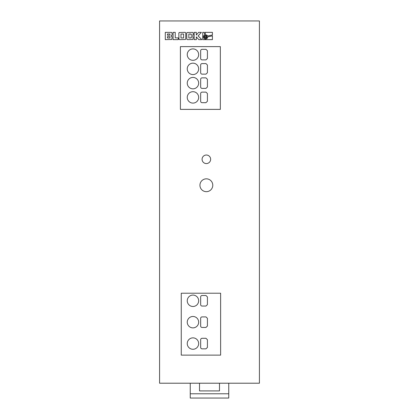 <?xml version="1.0" encoding="UTF-8"?>
<svg xmlns="http://www.w3.org/2000/svg" width="419" height="419" viewBox="0 0 419 419"><rect width="100%" height="100%" fill="white"/><g stroke="black" fill="none" stroke-linecap="round" stroke-linejoin="round"><path stroke-width="0.63" d="M199.942 185.256A6.416 6.416 0 0 0 206.363 191.672A6.416 6.416 0 0 0 212.779 185.256A6.416 6.416 0 0 0 206.363 178.834A6.416 6.416 0 0 0 199.942 185.256M187.251 300.779A5.704 5.704 0 0 0 192.955 306.488A5.704 5.704 0 0 0 198.658 300.779A5.704 5.704 0 0 0 192.955 295.076A5.704 5.704 0 0 0 187.251 300.779M187.251 322.174A5.704 5.704 0 0 0 192.955 327.878A5.704 5.704 0 0 0 198.658 322.174A5.704 5.704 0 0 0 192.955 316.471A5.704 5.704 0 0 0 187.251 322.174M187.251 343.57A5.704 5.704 0 0 0 192.955 349.273A5.704 5.704 0 0 0 198.658 343.57A5.704 5.704 0 0 0 192.955 337.861A5.704 5.704 0 0 0 187.251 343.57M187.251 97.397A5.704 5.704 0 0 0 192.955 103.1A5.704 5.704 0 0 0 198.658 97.397A5.704 5.704 0 0 0 192.955 91.693A5.704 5.704 0 0 0 187.251 97.397M187.251 83.135A5.704 5.704 0 0 0 192.955 88.838A5.704 5.704 0 0 0 198.658 83.135A5.704 5.704 0 0 0 192.955 77.431A5.704 5.704 0 0 0 187.251 83.135M187.251 54.611A5.704 5.704 0 0 0 192.955 60.315A5.704 5.704 0 0 0 198.658 54.611A5.704 5.704 0 0 0 192.955 48.903A5.704 5.704 0 0 0 187.251 54.611M187.251 68.873A5.704 5.704 0 0 0 192.955 74.577A5.704 5.704 0 0 0 198.658 68.873A5.704 5.704 0 0 0 192.955 63.169A5.704 5.704 0 0 0 187.251 68.873M202.084 159.299A4.279 4.279 0 0 0 206.363 163.572A4.279 4.279 0 0 0 210.642 159.299A4.279 4.279 0 0 0 206.363 155.02A4.279 4.279 0 0 0 202.084 159.299M204.21 36.872A1.367 1.367 0 0 0 205.577 38.239A1.367 1.367 0 0 0 206.944 36.872A1.367 1.367 0 0 0 205.577 35.505A1.367 1.367 0 0 0 204.21 36.872M228.753 383.217L228.753 393.771L190.247 393.771L190.247 383.217M219.483 383.217L219.483 390.917L199.517 390.917L199.517 383.217M159.581 383.217L259.419 383.217L259.419 20.95L159.581 20.95L159.581 383.217M180.406 109.38L220.342 109.38L220.342 46.624L180.406 46.624L180.406 109.38M181.259 355.123L220.624 355.123L220.624 293.221L181.259 293.221L181.259 355.123M172.099 34.704L172.068 32.949L171.554 32.399L165.285 32.363L165.285 39.637L171.842 39.486L172.104 36.746L171.004 35.924L171.89 35.358L172.099 34.704M173.084 32.363L173.084 39.637L178.258 39.637L178.258 37.878L175.236 37.878L175.236 32.363L173.084 32.363M185.764 33.263L185.444 32.514L184.905 32.363L179.133 32.514L178.824 33.263L178.96 39.297L179.672 39.637L185.444 39.486L185.764 38.731L185.764 33.263M193.29 35.18L193.248 32.949L192.719 32.399L186.994 32.514L186.685 33.263L186.827 39.297L187.534 39.637L192.96 39.486L193.29 36.809L191.127 36.809L191.127 37.961L188.838 37.961L188.838 34.039L191.127 34.039L191.127 35.18L193.29 35.18M196.322 36.872L198.774 39.637L201.822 39.637L198.093 35.903L201.403 32.363L198.569 32.363L196.322 35.06L196.322 32.363L194.165 32.363L194.165 39.637L196.322 39.637L196.322 36.872M203.66 35.772L204.713 34.84L204.184 32.363L202.728 32.363L202.728 39.637L212.417 39.637L212.417 35.851L207.787 36.835L207.222 38.354L205.582 39.082L204.477 38.794L203.66 37.982L203.367 36.877L203.66 35.772M207.196 35.369L207.609 36.008L212.417 34.986L212.417 32.363L205.048 32.363L205.54 34.662L207.196 35.369M206.232 36.217L204.922 36.217L204.922 37.532L206.232 37.532L206.232 36.217M183.601 34.039L180.977 34.039L180.977 37.961L183.601 37.961L183.601 34.039M167.438 35.227L169.878 35.17L169.946 33.97L167.438 33.97L167.438 35.227M167.438 36.626L167.438 38.029L170.004 38.029L169.92 36.673L167.438 36.626M202.084 348.844L205.97 348.844L207.421 347.419L207.421 339.72L205.97 338.29L202.084 338.29A1.425 1.425 0 0 0 200.659 339.72L200.659 347.419A1.425 1.425 0 0 0 202.084 348.844M202.084 327.454L205.97 327.454L207.421 326.024L207.421 318.325L205.97 316.895L202.084 316.895A1.425 1.425 0 0 0 200.659 318.325L200.659 326.024A1.425 1.425 0 0 0 202.084 327.454M202.084 306.059L205.97 306.059L207.421 304.634L207.421 296.93L205.97 295.505L202.084 295.505A1.425 1.425 0 0 0 200.659 296.93L200.659 304.634A1.425 1.425 0 0 0 202.084 306.059M207.421 50.757L205.97 49.332L202.084 49.332A1.425 1.425 0 0 0 200.659 50.757L200.659 58.461A1.425 1.425 0 0 0 202.084 59.886L205.97 59.886L207.421 58.461L207.421 50.757M207.421 65.024L205.97 63.594L202.084 63.594A1.425 1.425 0 0 0 200.659 65.024L200.659 72.723A1.425 1.425 0 0 0 202.084 74.147L205.97 74.147L207.421 72.723L207.421 65.024M205.97 88.409L207.421 86.984L207.421 79.285L205.97 77.855L202.084 77.855A1.425 1.425 0 0 0 200.659 79.285L200.659 86.984A1.425 1.425 0 0 0 202.084 88.409L205.97 88.409M200.659 101.246A1.425 1.425 0 0 0 202.084 102.676L205.97 102.676L207.421 101.246L207.421 93.547L205.97 92.122L202.084 92.122A1.425 1.425 0 0 0 200.659 93.547L200.659 101.246M205.97 306.059L207.421 304.634M205.97 348.844L207.421 347.419M205.97 327.454L207.421 326.024M190.247 393.771L190.247 398.05L228.753 398.05L228.753 393.771"/></g></svg>
